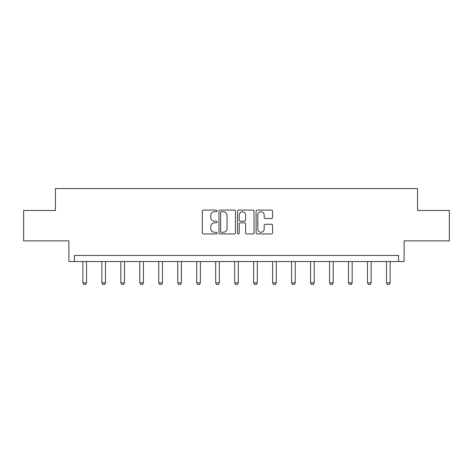 <?xml version="1.0" encoding="UTF-8"?>
<svg xmlns="http://www.w3.org/2000/svg" width="473" height="473" viewBox="0 0 473 473"><rect width="100%" height="100%" fill="white"/><g stroke="black" fill="none" stroke-linecap="round" stroke-linejoin="round"><path stroke-width="0.71" d="M217.042 210.911A0.834 0.834 0 0 0 216.202 210.077L203.52 210.077A1.194 1.194 0 0 0 202.326 211.271L202.326 232.757A1.194 1.194 0 0 0 203.52 233.952L216.202 233.952A0.834 0.834 0 0 0 217.042 233.118A0.834 0.834 0 0 0 216.202 232.278L214.565 232.278A3.819 3.819 0 0 1 210.745 228.459L210.745 226.668A3.819 3.819 0 0 1 214.565 222.848L216.202 222.848A0.834 0.834 0 0 0 217.042 222.014A0.834 0.834 0 0 0 216.202 221.181L214.565 221.181A3.819 3.819 0 0 1 210.745 217.355L210.745 215.57A3.819 3.819 0 0 1 214.565 211.744L216.202 211.744A0.834 0.834 0 0 0 217.042 210.911M23.65 210.461L23.65 240.869L68.898 240.869L68.898 261.545L404.102 261.545L404.102 240.869L449.35 240.869L449.35 210.461L417.547 210.461L417.547 188.567L55.453 188.567L55.453 210.461L23.65 210.461M271.39 218.491A1.194 1.194 0 0 0 272.584 217.296L272.584 211.271A1.194 1.194 0 0 0 271.39 210.077L257.3 210.077A1.194 1.194 0 0 0 256.112 211.271L256.112 232.757A1.194 1.194 0 0 0 257.3 233.952L271.39 233.952A1.194 1.194 0 0 0 272.584 232.757L272.584 225.479A1.194 1.194 0 0 0 271.39 224.285L265.359 224.285A1.194 1.194 0 0 0 264.171 225.479L264.171 229.086A3.193 3.193 0 0 1 260.972 232.278A3.193 3.193 0 0 1 257.779 229.086L257.779 214.943A3.193 3.193 0 0 1 260.972 211.744A3.193 3.193 0 0 1 264.171 214.943L264.171 217.296A1.194 1.194 0 0 0 265.359 218.491L271.39 218.491M398.568 261.545L398.568 255.461L74.432 255.461L74.432 261.545M235.453 211.271A1.194 1.194 0 0 0 234.259 210.077L220.176 210.077A1.194 1.194 0 0 0 218.981 211.271L218.981 232.757A1.194 1.194 0 0 0 220.176 233.952L234.259 233.952A1.194 1.194 0 0 0 235.453 232.757L235.453 211.271M238.741 210.077L252.824 210.077A1.194 1.194 0 0 1 254.019 211.271L254.019 232.757A1.194 1.194 0 0 1 252.824 233.952L246.8 233.952A1.194 1.194 0 0 1 245.605 232.757L245.605 224.042A1.194 1.194 0 0 0 244.411 222.848L240.408 222.848A1.194 1.194 0 0 0 239.214 224.042L239.214 233.118A0.834 0.834 0 0 1 238.38 233.952A0.834 0.834 0 0 1 237.547 233.118L237.547 211.271A1.194 1.194 0 0 1 238.741 210.077M221.488 211.744A0.834 0.834 0 0 0 220.649 212.584L220.649 231.445A0.834 0.834 0 0 0 221.488 232.278L223.221 232.278A3.819 3.819 0 0 0 227.04 228.459L227.04 215.57A3.819 3.819 0 0 0 223.221 211.744L221.488 211.744M245.605 215.002A3.193 3.193 0 0 0 242.413 211.809A3.193 3.193 0 0 0 239.214 215.002L239.214 219.986A1.194 1.194 0 0 0 240.408 221.181L244.411 221.181A1.194 1.194 0 0 0 245.605 219.986L245.605 215.002M82.881 261.545L82.881 282.854L86.529 282.854L86.529 261.545M86.529 282.854L85.619 284.433L83.798 284.433L82.881 282.854M101.855 261.545L101.855 282.854L105.509 282.854L105.509 261.545M105.509 282.854L104.592 284.433L102.771 284.433L101.855 282.854M120.834 261.545L120.834 282.854L124.482 282.854L124.482 261.545M124.482 282.854L123.565 284.433L121.744 284.433L120.834 282.854M139.807 261.545L139.807 282.854L143.455 282.854L143.455 261.545M143.455 282.854L142.544 284.433L140.718 284.433L139.807 282.854M158.78 261.545L158.78 282.854L162.428 282.854L162.428 261.545M162.428 282.854L161.518 284.433L159.691 284.433L158.78 282.854M177.753 261.545L177.753 282.854L181.401 282.854L181.401 261.545M181.401 282.854L180.491 284.433L178.664 284.433L177.753 282.854M196.727 261.545L196.727 282.854L200.375 282.854L200.375 261.545M200.375 282.854L199.464 284.433L197.637 284.433L196.727 282.854M215.7 261.545L215.7 282.854L219.348 282.854L219.348 261.545M219.348 282.854L218.437 284.433L216.616 284.433L215.7 282.854M234.673 261.545L234.673 282.854L238.327 282.854L238.327 261.545M238.327 282.854L237.411 284.433L235.589 284.433L234.673 282.854M253.652 261.545L253.652 282.854L257.3 282.854L257.3 261.545M257.3 282.854L256.384 284.433L254.563 284.433L253.652 282.854M272.625 261.545L272.625 282.854L276.273 282.854L276.273 261.545M276.273 282.854L275.363 284.433L273.536 284.433L272.625 282.854M291.599 261.545L291.599 282.854L295.247 282.854L295.247 261.545M295.247 282.854L294.336 284.433L292.509 284.433L291.599 282.854M310.572 261.545L310.572 282.854L314.22 282.854L314.22 261.545M314.22 282.854L313.309 284.433L311.482 284.433L310.572 282.854M329.545 261.545L329.545 282.854L333.193 282.854L333.193 261.545M333.193 282.854L332.283 284.433L330.456 284.433L329.545 282.854M348.518 261.545L348.518 282.854L352.166 282.854L352.166 261.545M352.166 282.854L351.256 284.433L349.435 284.433L348.518 282.854M367.491 261.545L367.491 282.854L371.145 282.854L371.145 261.545M371.145 282.854L370.229 284.433L368.408 284.433L367.491 282.854M386.471 261.545L386.471 282.854L390.119 282.854L390.119 261.545M390.119 282.854L389.202 284.433L387.381 284.433L386.471 282.854"/></g></svg>
